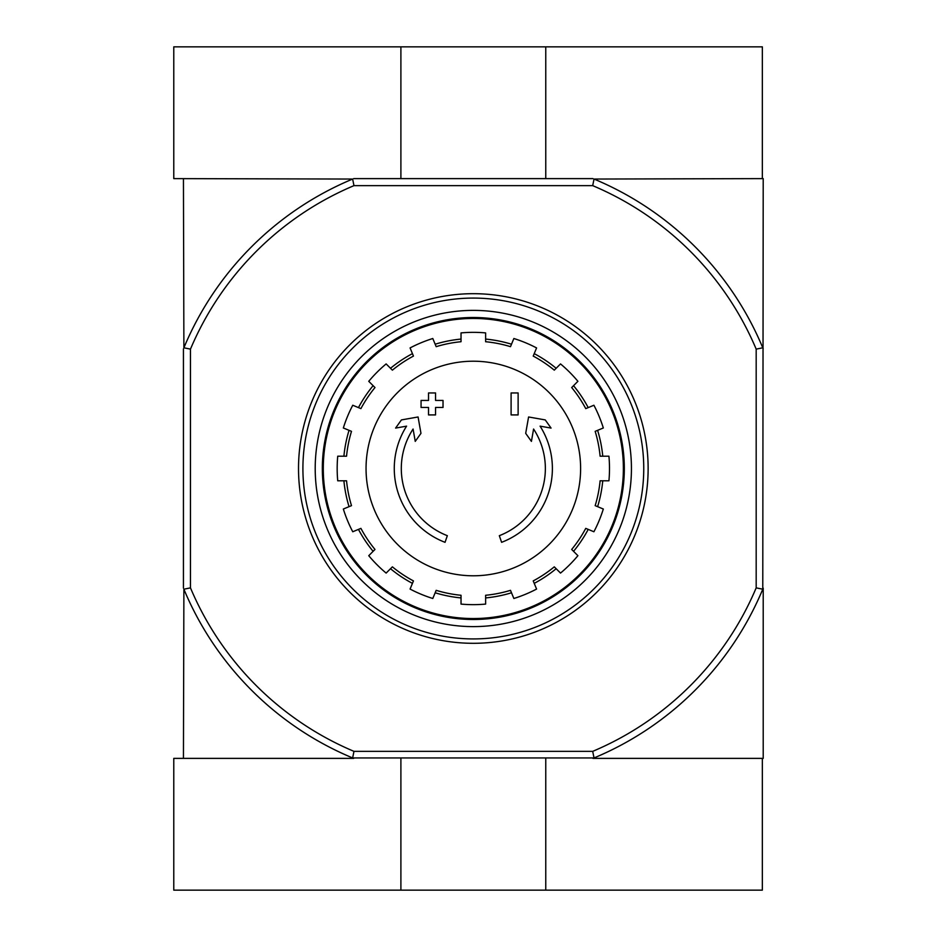 <?xml version="1.0" encoding="UTF-8"?>
<svg xmlns="http://www.w3.org/2000/svg" width="937" height="937" viewBox="0 0 937 937"><rect width="100%" height="100%" fill="white"/><g stroke="black" fill="none" stroke-linecap="round" stroke-linejoin="round"><path stroke-width="1.41" d="M445.04 542.324A79.059 79.059 0 0 1 406.576 426.148L395.601 428.08L401.423 419.917L418.078 416.977L420.971 433.351L415.243 441.374L413.076 429.041A72.032 72.032 0 0 0 447.336 535.683L445.04 542.324L447.336 535.683M501.611 542.324L499.327 535.683L501.611 542.324A79.059 79.059 0 0 0 540.087 426.148L551.061 428.08L545.24 419.917L528.585 416.977L525.692 433.351L531.42 441.374L533.586 429.041A72.032 72.032 0 0 1 499.327 535.683M518.126 414.915L511.098 414.915L511.098 392.954L518.126 392.954L518.126 414.915M435.553 407.454L435.553 414.915L428.525 414.915L428.525 407.454L421.064 407.454L421.064 400.427L428.525 400.427M443.025 407.454L435.564 407.454M435.553 392.954L435.553 400.427L443.025 400.427L443.025 407.443M428.537 392.954L435.564 392.954M428.525 400.415L428.525 392.954M592.699 185.643L594.023 179.049A313.602 313.602 0 0 1 762.777 347.803L756.182 349.126A307.008 307.008 0 0 0 592.699 185.643L353.963 185.643A307.008 307.008 0 0 0 190.469 349.126L190.469 587.874A307.008 307.008 0 0 0 353.963 751.357L352.64 757.939M756.182 349.126L756.182 587.874A307.008 307.008 0 0 1 592.699 751.357L353.963 751.357M545.767 178.616L545.767 46.85L762.343 46.85L762.343 178.616L763.21 178.616L762.777 589.197A313.602 313.602 0 0 1 594.023 757.951L352.64 757.951A313.602 313.602 0 0 1 183.886 589.197L183.441 758.384M594.023 757.939L592.699 751.357M183.441 178.616L183.886 347.803A313.602 313.602 0 0 1 352.64 179.049L173.778 178.616L173.778 46.85L545.767 46.85M352.64 179.049L353.963 185.643M762.343 178.616L594.023 179.049M592.969 178.616L353.694 178.616M592.969 758.384L763.21 758.384L763.21 588.143M183.441 348.857L183.441 588.143M762.777 347.803L763.21 348.857M756.182 587.874L762.777 589.197M190.469 349.126L183.886 347.803M183.886 589.197L190.469 587.874M323.288 468.5A150.037 150.037 0 0 1 548.344 338.562A150.037 150.037 0 0 1 548.356 598.438A150.037 150.037 0 0 1 323.288 468.5M473.326 361.213A107.286 107.286 0 0 1 580.612 468.5A107.286 107.286 0 0 1 473.326 575.786A107.286 107.286 0 0 1 366.051 468.5A107.286 107.286 0 0 1 473.326 361.213M485.624 604.096L485.624 595.276A127.373 127.373 0 0 0 510.489 590.333L513.863 598.485A136.158 136.158 0 0 0 536.585 589.068L533.212 580.917A127.373 127.373 0 0 0 554.282 566.838L560.525 573.081A136.158 136.158 0 0 0 577.906 555.688L571.675 549.445A127.373 127.373 0 0 0 585.754 528.374L593.906 531.759A136.158 136.158 0 0 0 603.323 509.025L595.171 505.652A127.373 127.373 0 0 0 600.113 480.798L608.933 480.798A136.158 136.158 0 0 0 608.933 456.202L600.113 456.202A127.373 127.373 0 0 0 595.171 431.348L603.323 427.975A136.158 136.158 0 0 0 593.906 405.241L585.754 408.626A127.373 127.373 0 0 0 571.675 387.555L577.906 381.312A136.158 136.158 0 0 0 560.525 363.919L554.282 370.162A127.373 127.373 0 0 0 533.212 356.083L536.585 347.932A136.158 136.158 0 0 0 513.863 338.515L510.489 346.667A127.373 127.373 0 0 0 485.624 341.724L485.624 332.904A136.158 136.158 0 0 0 461.027 332.904L461.027 341.724A127.373 127.373 0 0 0 436.173 346.667L432.8 338.515A136.158 136.158 0 0 0 410.078 347.932L413.451 356.083A127.373 127.373 0 0 0 392.38 370.162L386.138 363.919A136.158 136.158 0 0 0 368.756 381.312L374.987 387.555A127.373 127.373 0 0 0 360.909 408.626L352.757 405.241A136.158 136.158 0 0 0 343.34 427.975L351.492 431.348A127.373 127.373 0 0 0 346.549 456.202L337.73 456.202A136.158 136.158 0 0 0 337.73 480.798L346.549 480.798A127.373 127.373 0 0 0 351.492 505.652L343.34 509.025A136.158 136.158 0 0 0 352.757 531.759L360.909 528.374A127.373 127.373 0 0 0 374.987 549.445L368.756 555.688A136.158 136.158 0 0 0 386.138 573.081L392.38 566.838A127.373 127.373 0 0 0 413.451 580.917L410.078 589.068A136.158 136.158 0 0 0 432.8 598.485L436.173 590.333A127.373 127.373 0 0 0 461.027 595.276L461.027 604.096A136.158 136.158 0 0 0 485.624 604.096M343.902 456.202A130.009 130.009 0 0 1 349.056 430.329M358.461 407.607A130.009 130.009 0 0 1 373.113 385.681M390.506 368.288A130.009 130.009 0 0 1 412.444 353.636M435.166 344.219A130.009 130.009 0 0 1 461.027 339.077M485.624 339.077A130.009 130.009 0 0 1 511.497 344.219M534.219 353.636A130.009 130.009 0 0 1 556.156 368.288M573.549 385.681A130.009 130.009 0 0 1 588.202 407.607M597.607 430.329A130.009 130.009 0 0 1 602.76 456.202M602.76 480.798A130.009 130.009 0 0 1 597.607 506.671M588.202 529.393A130.009 130.009 0 0 1 573.549 551.319M556.156 568.712A130.009 130.009 0 0 1 534.219 583.364M511.497 592.781A130.009 130.009 0 0 1 485.635 597.923M461.027 597.923A130.009 130.009 0 0 1 435.166 592.781M412.444 583.364A130.009 130.009 0 0 1 390.506 568.712M373.113 551.319A130.009 130.009 0 0 1 358.461 529.393M349.056 506.671A130.009 130.009 0 0 1 343.902 480.798M400.895 178.616L400.895 46.85M353.694 758.384L173.778 758.384L173.778 890.15L762.343 890.15L762.343 758.384M400.895 758.384L400.895 890.15M545.767 758.384L545.767 890.15M302.909 468.5A170.417 170.417 0 0 1 558.534 320.911A170.417 170.417 0 0 1 558.546 616.089A170.417 170.417 0 0 1 302.909 468.5M315.207 468.5A158.119 158.119 0 0 1 552.385 331.569A158.119 158.119 0 0 1 552.385 605.431A158.119 158.119 0 0 1 315.207 468.5M298.516 468.5A174.809 174.809 0 0 1 560.736 317.116A174.809 174.809 0 0 1 560.736 619.884A174.809 174.809 0 0 1 298.516 468.5M322.34 468.5A150.986 150.986 0 0 1 548.824 337.742A150.986 150.986 0 0 1 548.824 599.258A150.986 150.986 0 0 1 322.34 468.5"/></g></svg>
